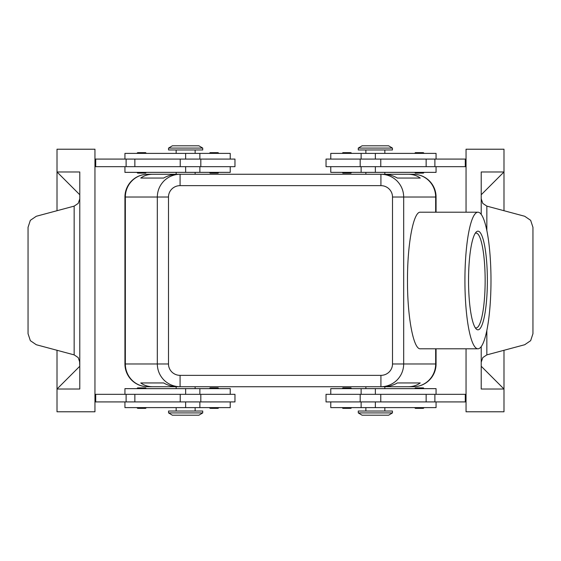 <?xml version="1.0" encoding="UTF-8"?>
<svg xmlns="http://www.w3.org/2000/svg" width="561" height="561" viewBox="0 0 561 561"><rect width="100%" height="100%" fill="white"/><g stroke="black" fill="none" stroke-linecap="round" stroke-linejoin="round"><path stroke-width="0.84" d="M475.23 327.715A47.426 9.053 90 0 0 476.093 327.926A47.426 9.053 90 0 0 485.146 280.5A47.426 9.053 90 0 0 476.093 233.074A47.426 9.053 90 0 0 475.23 233.285M487.369 280.5A49.326 9.411 -90 0 1 476.128 328.886A49.326 9.411 -90 0 1 468.54 280.5A49.326 9.411 -90 0 1 476.128 232.114A49.326 9.411 -90 0 1 487.369 280.5M464.922 280.5A68.295 13.029 -90 0 1 477.958 212.205A68.295 13.029 -90 0 1 490.987 280.5A68.295 13.029 -90 0 1 477.958 348.795A68.295 13.029 -90 0 1 464.922 280.5M477.958 348.795L420.322 348.795C413.457 349.566 407.335 317.007 407.482 280.5C407.335 243.993 413.457 211.434 420.322 212.205L477.958 212.205M408.163 386.739L383.822 386.739C388.478 386.704 392.995 385.442 397.363 382.946L420.252 382.946C416.837 385.442 412.805 386.704 408.163 386.739L413.303 386.739A22.763 22.763 0 0 0 436.065 363.977L436.065 348.795M152.837 174.261L177.178 174.261C172.522 174.296 168.005 175.558 163.637 178.054L140.748 178.054C144.163 175.558 148.195 174.296 152.837 174.261L147.697 174.261A22.763 22.763 0 0 0 124.935 197.023L124.935 363.977A22.763 22.763 0 0 0 147.697 386.739L152.837 386.739C148.195 386.704 144.163 385.442 140.748 382.946L163.637 382.946C168.005 385.442 172.522 386.704 177.178 386.739L380.919 386.739C387.167 386.641 392.532 384.418 397.02 380.07C401.36 375.582 403.583 370.218 403.689 363.977L403.689 197.023C403.583 190.782 401.36 185.418 397.02 180.93C392.532 176.582 387.167 174.359 380.919 174.261L408.163 174.261C412.805 174.296 416.837 175.558 420.252 178.054L397.363 178.054C392.995 175.558 388.478 174.296 383.822 174.261L380.919 174.261L380.919 185.642A11.592 11.381 0 0 1 392.511 197.023L392.511 363.977A11.592 11.381 0 0 1 380.919 375.358L380.919 386.739L413.303 386.739A22.763 22.363 90 0 0 429.109 380.07A22.763 22.363 90 0 0 435.659 363.977L392.511 363.977M436.065 212.205L436.065 197.023A22.763 22.763 0 0 0 413.303 174.261L408.163 174.261M392.511 197.023L435.659 197.023A22.763 22.363 90 0 0 429.109 180.93A22.763 22.363 90 0 0 413.303 174.261L180.081 174.261C173.833 174.359 168.468 176.582 163.98 180.93C159.64 185.418 157.417 190.782 157.311 197.023L168.489 197.023A11.592 11.381 180 0 1 180.081 185.642L180.081 174.261L147.697 174.261A22.763 22.363 -90 0 0 131.891 180.93A22.763 22.363 -90 0 0 125.341 197.023L124.935 197.023M131.604 380.07A22.763 22.763 0 0 0 147.697 386.739A22.763 22.363 -90 0 1 131.891 380.07A22.763 22.363 -90 0 1 125.341 363.977L125.341 197.023L157.311 197.023L157.311 363.977C157.417 370.218 159.64 375.582 163.98 380.07C168.468 384.418 173.833 386.641 180.081 386.739L152.837 386.739M140.748 178.054L163.637 178.054M397.363 178.054L420.252 178.054M147.697 386.739L180.081 386.739L180.081 375.358A11.592 11.381 180 0 1 168.489 363.977L168.489 197.023M140.748 382.946L163.637 382.946M397.363 382.946L420.252 382.946M436.065 166.673L436.065 172.36L330.773 172.36L330.773 166.673M414.628 172.36L415.385 173.118L423.359 173.118L424.116 172.36M342.161 172.36L342.918 173.118L350.884 173.118L351.642 172.36M360.183 166.673L326.032 166.673L326.032 159.079L380.772 159.079L380.772 166.673L360.183 166.673L360.183 159.079M330.773 159.079L330.773 153.391L436.065 153.391L436.065 159.079M422.749 152.634L419.369 152.634L422.749 152.634M350.274 152.634L346.901 152.634L350.274 152.634M380.772 159.079L426.143 159.079L426.143 166.673L380.772 166.673M466.044 159.079L426.143 159.079M466.044 166.673L426.143 166.673M481.219 346.621L481.219 389.018L503.988 389.018L481.219 366.249L481.219 362.21L482.79 357.588L486.843 354.882L524.703 344.735L530.65 340.674L532.95 333.69L532.95 227.31L530.65 220.326L524.703 216.266L486.843 206.118L482.79 203.412L481.219 198.79L481.219 194.751L503.988 171.982L503.988 149.219L466.044 149.219L466.044 212.205M466.044 348.795L466.044 411.781L503.988 411.781L503.988 350.288M503.988 210.712L503.988 171.982L481.219 171.982L481.219 214.379M466.044 401.921L326.032 401.921L326.032 394.327L466.044 394.327M346.901 152.634L342.918 152.634L346.901 152.634M330.773 401.921L330.773 407.609L436.065 407.609L436.065 401.921M465.286 401.921L465.286 394.327M436.065 394.327L436.065 388.64L330.773 388.64L330.773 394.327M342.161 407.609L342.918 408.366L350.884 408.366L351.642 407.609M414.628 407.609L415.385 408.366L423.359 408.366L424.116 407.609M342.161 388.64L342.918 387.882L350.884 387.882L351.642 388.64M414.628 388.64L415.385 387.882L423.359 387.882L424.116 388.64M358.283 412.924L358.283 411.024L392.434 411.024L392.434 412.924L358.283 412.924L362.076 415.196L388.64 415.196L392.434 412.924M375.358 149.976L392.434 149.976L392.434 148.076L358.283 148.076L358.283 149.976L375.358 149.976M358.283 148.076L362.076 145.804L388.64 145.804L392.434 148.076M419.369 152.634L415.385 152.634L419.369 152.634M465.286 159.079L465.286 166.673M124.935 394.327L124.935 388.64L230.227 388.64L230.227 394.327M146.372 388.64L145.615 387.882L137.641 387.882L136.884 388.64M218.839 388.64L218.082 387.882L210.116 387.882L209.358 388.64M94.956 401.921L180.228 401.921L180.228 394.327L94.956 394.327M180.228 394.327L234.968 394.327L234.968 401.921L180.228 401.921M230.227 401.921L230.227 407.609L124.935 407.609L124.935 401.921M138.251 408.366L141.631 408.366L138.251 408.366M210.726 408.366L214.099 408.366L210.726 408.366M214.099 408.366L218.082 408.366L214.099 408.366M185.642 411.024L168.566 411.024L168.566 412.924L202.717 412.924L202.717 411.024L185.642 411.024M202.717 412.924L198.924 415.196L172.36 415.196L168.566 412.924M79.522 360.246L79.781 366.249L57.012 389.018L57.012 411.781L94.956 411.781L94.956 149.219L57.012 149.219L57.012 210.712M36.297 344.735L30.35 340.674L28.05 333.69L28.05 227.31L30.35 220.326L36.297 216.266L74.157 206.118L74.157 354.882L36.297 344.735M79.781 362.21L78.21 357.588L74.157 354.882M57.012 350.288L57.012 389.018L79.781 389.018L79.781 171.982L57.012 171.982L79.781 194.751L79.781 198.79L78.21 203.412L74.157 206.118M94.956 166.673L234.968 166.673L234.968 159.079L200.817 159.079L200.817 166.673M94.956 159.079L200.817 159.079M230.227 159.079L230.227 153.391L124.935 153.391L124.935 159.079M95.714 159.079L95.714 166.673M124.935 166.673L124.935 172.36L230.227 172.36L230.227 166.673M95.714 401.921L95.714 394.327M218.839 172.36L218.082 173.118L210.116 173.118L209.358 172.36M146.372 172.36L145.615 173.118L137.641 173.118L136.884 172.36M218.839 153.391L218.082 152.634L210.116 152.634L209.358 153.391M146.372 153.391L145.615 152.634L137.641 152.634L136.884 153.391M202.717 148.076L202.717 149.976L168.566 149.976L168.566 148.076L202.717 148.076L198.924 145.804L172.36 145.804L168.566 148.076M141.631 408.366L145.615 408.366L141.631 408.366M436.065 197.023L435.659 197.023L435.659 212.205M435.659 348.795L435.659 363.977L436.065 363.977M168.489 363.977L124.935 363.977M180.081 185.642L380.919 185.642M380.919 375.358L180.081 375.358M375.358 172.36L375.358 166.673M375.358 159.079L375.358 153.391M486.843 354.882L486.843 330.443M486.843 230.557L486.843 206.118M375.358 401.921L375.358 407.609M434.887 401.921L434.887 394.327M426.143 401.921L426.143 394.327M380.772 401.921L380.772 394.327M375.358 388.64L375.358 394.327M434.887 159.079L434.887 166.673M185.642 388.64L185.642 394.327M185.642 401.921L185.642 407.609M185.642 159.079L185.642 153.391M126.113 159.079L126.113 166.673M134.857 159.079L134.857 166.673M180.228 159.079L180.228 166.673M134.857 401.921L134.857 394.327M126.113 401.921L126.113 394.327M185.642 172.36L185.642 166.673M384.846 174.261L384.846 172.36M195.13 174.261L195.13 172.36M424.116 153.391L423.359 152.634M384.846 153.391L384.846 149.976M351.642 153.391L350.884 152.634M361.13 153.391L361.13 159.079M361.13 166.673L361.13 172.36M342.161 153.391L342.918 152.634M365.87 153.391L365.87 149.976M360.183 401.921L360.183 394.327M361.13 388.64L361.13 394.327M361.13 401.921L361.13 407.609M365.87 407.609L365.87 411.024M365.87 386.739L365.87 388.64M176.154 386.739L176.154 388.64M384.846 411.024L384.846 407.609M195.13 386.739L195.13 388.64M176.154 172.36L176.154 174.261M384.846 388.64L384.846 386.739M365.87 174.261L365.87 172.36M414.628 153.391L415.385 152.634M199.87 394.327L199.87 388.64M136.884 407.609L137.641 408.366M199.87 407.609L199.87 401.921M176.154 407.609L176.154 411.024M209.358 407.609L210.116 408.366M218.839 407.609L218.082 408.366M195.13 407.609L195.13 411.024M199.87 172.36L199.87 166.673M200.817 394.327L200.817 401.921M199.87 159.079L199.87 153.391M195.13 153.391L195.13 149.976M176.154 149.976L176.154 153.391M146.372 407.609L145.615 408.366"/></g></svg>

